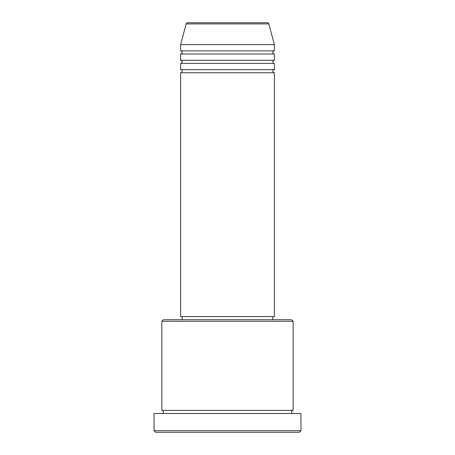 <?xml version="1.0" encoding="UTF-8"?>
<svg xmlns="http://www.w3.org/2000/svg" width="455" height="455" viewBox="0 0 455 455"><rect width="100%" height="100%" fill="white"/><g stroke="black" fill="none" stroke-linecap="round" stroke-linejoin="round"><path stroke-width="0.34" stroke-dasharray="2.27 1.71" d="M180.612 72.766L274.388 72.766M180.612 69.638L274.388 69.638M180.612 63.387L274.388 63.387M180.612 60.259L274.388 60.259M180.612 54.008L274.388 54.008M180.612 50.886L274.388 50.886M161.855 413.493L293.145 413.493L161.855 413.493M161.855 410.37L293.145 410.37M272.824 316.589L182.176 316.589L272.824 316.589M272.824 319.717L182.176 319.717L272.824 319.717M180.612 44.63L274.388 44.63M267.33 22.75L187.67 22.75M155.604 432.25L299.396 432.25M154.04 413.493L300.96 413.493M300.96 430.686L154.04 430.686M161.855 321.281L293.145 321.281M291.581 319.717L163.419 319.717M180.612 316.589L274.388 316.589M186.163 23.91L268.837 23.91"/><path stroke-width="0.68" d="M268.837 23.91L186.163 23.91A1.564 1.564 0 0 1 187.67 22.75L267.33 22.75A1.564 1.564 0 0 1 268.837 23.91L274.388 44.63L180.612 44.63L180.612 50.886A1.564 1.564 0 0 1 182.176 52.444A1.564 1.564 0 0 1 180.612 54.008L180.612 60.259A1.564 1.564 0 0 1 182.176 61.823A1.564 1.564 0 0 1 180.612 63.387L180.612 69.638A1.564 1.564 0 0 1 182.176 71.202A1.564 1.564 0 0 1 180.612 72.766L180.612 316.589L274.388 316.589L274.388 72.766L180.612 72.766M274.388 44.63L274.388 50.886A1.564 1.564 0 0 0 272.824 52.444A1.564 1.564 0 0 0 274.388 54.008L274.388 60.259A1.564 1.564 0 0 0 272.824 61.823A1.564 1.564 0 0 0 274.388 63.387L274.388 69.638A1.564 1.564 0 0 0 272.824 71.202A1.564 1.564 0 0 0 274.388 72.766M161.855 321.281L163.419 319.717L291.581 319.717L293.145 321.281L161.855 321.281L161.855 410.37A1.564 1.564 0 0 1 163.419 411.929A1.564 1.564 0 0 1 161.855 413.493M299.396 432.25L155.604 432.25L154.04 430.686L300.96 430.686L299.396 432.25M293.145 321.281L293.145 410.37A1.564 1.564 0 0 0 291.581 411.929A1.564 1.564 0 0 0 293.145 413.493M274.388 63.387L180.612 63.387M274.388 69.638L180.612 69.638M182.176 316.589L182.176 319.717M272.824 316.589L272.824 319.717M293.145 410.37L161.855 410.37M300.96 430.686L300.96 413.493L154.04 413.493L154.04 430.686M186.163 23.91L180.612 44.63M274.388 50.886L180.612 50.886M274.388 54.008L180.612 54.008M274.388 60.259L180.612 60.259"/></g></svg>
